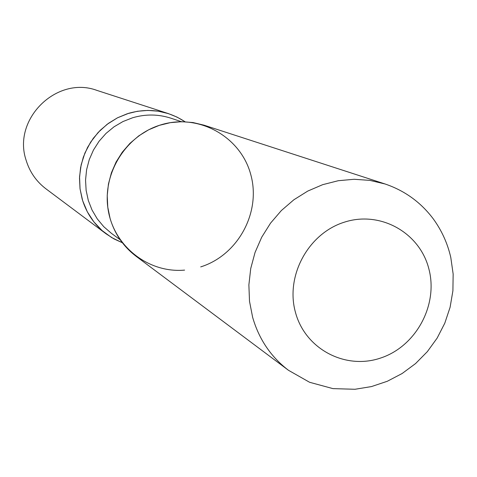 <?xml version="1.0" encoding="UTF-8"?>
<svg xmlns="http://www.w3.org/2000/svg" width="477" height="477" viewBox="0 0 477 477"><rect width="100%" height="100%" fill="white"/><g stroke="black" fill="none" stroke-linecap="round" stroke-linejoin="round"><path stroke-width="0.72" d="M110.086 218.43L107.772 207.149L107.218 195.582L108.44 184.027L111.421 172.757L116.078 162.049L122.297 152.175L129.935 143.368L138.789 135.85L148.651 129.798L159.276 125.362L170.396 122.643L181.743 121.701L193.042 122.553L204.013 125.177L385.106 183.991L369.854 180.384L354.107 179.274L338.253 180.717L322.673 184.677L307.754 191.08L293.868 199.774L281.358 210.542L270.548 223.135L261.7 237.23L255.04 252.488L250.729 268.521L248.875 284.936L249.513 301.321L252.625 317.271C258.963 339.23 270.93 356.915 288.525 370.325L136.07 256.262C123.394 246.597 114.73 233.986 110.086 218.43M82.169 199.07L80.023 188.713L79.498 178.1L80.607 167.499L83.326 157.16L87.595 147.345L93.301 138.294L100.307 130.227L108.446 123.34L117.503 117.801L127.27 113.747L137.501 111.26L147.942 110.414L158.346 111.207L168.459 113.627L177.056 117.109L185.058 121.766C167.737 110.497 148.949 107.671 128.707 113.293L117.479 117.819L107.17 124.282L98.125 132.481L90.624 142.164L84.918 153.01L81.185 164.672L79.546 176.776L80.053 188.934L82.682 200.751L87.345 211.86L93.88 221.9L102.078 230.564L111.678 237.582L122.356 242.739L113.937 238.882L106.138 233.861C94.458 224.959 86.468 213.362 82.169 199.07M106.138 233.861L45.941 188.82C36.288 181.469 29.675 171.923 26.104 160.194C12.14 119.143 56.817 75.366 96.95 90.403L168.459 113.627M200.698 266.899C238.047 255.231 261.336 212.247 250.759 174.546C240.736 136.678 198.76 113.061 160.832 124.867C125.678 135.337 101.875 173.944 108.231 210.274C114.218 246.681 148.746 273.345 184.611 270.107M295.484 312.447C285.186 275.992 308.291 233.354 344.388 222.169C380.342 210.44 419.778 232.651 428.871 268.891C438.488 304.964 416.027 346.469 380.598 358.042C345.324 370.146 305.244 349.075 295.484 312.447M181.427 121.707L171.106 118.254C158.418 114.122 145.574 113.961 132.582 117.777L122.971 121.546L114.039 126.804L106.013 133.417L99.091 141.228L93.462 150.028L89.265 159.598L86.605 169.693L85.55 180.05L86.128 190.401L88.317 200.495L92.061 210.065L97.26 218.877L103.777 226.706L111.445 233.36L120.216 239.806M288.525 370.325L309.597 382.28L332.958 388.624L354.989 389.274L371.464 386.579L387.3 381.272L402.105 373.533L415.55 363.581L427.32 351.668L437.147 338.092L444.797 323.173L450.097 307.271L452.906 290.761L453.15 274.036L450.795 257.497C447.593 243.419 441.744 230.534 433.259 218.848C420.803 202.296 404.752 190.681 385.106 183.991"/></g></svg>
